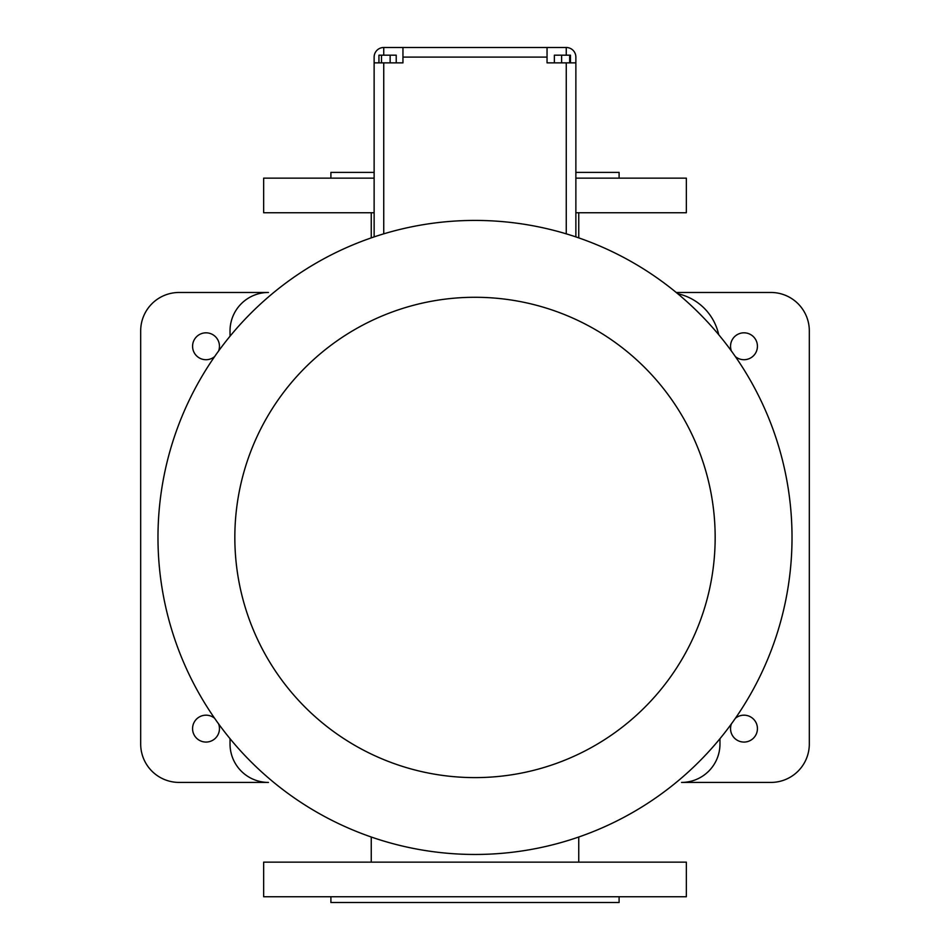 <?xml version="1.0" encoding="UTF-8"?>
<svg xmlns="http://www.w3.org/2000/svg" width="950" height="950" viewBox="0 0 950 950"><rect width="100%" height="100%" fill="white"/><g stroke="black" fill="none" stroke-linecap="round" stroke-linejoin="round"><path stroke-width="1.43" d="M230.031 738.672L230.031 743.992A38.428 38.428 0 0 0 268.458 782.42L179.111 782.42A38.428 38.428 0 0 1 140.683 743.992L140.683 330.897A38.428 38.428 0 0 1 179.111 292.469L268.458 292.469A38.428 38.428 0 0 0 230.031 330.897L230.031 336.217M676.222 292.469L770.889 292.469A38.428 38.428 0 0 1 809.317 330.897L809.317 743.992A38.428 38.428 0 0 1 770.889 782.42L681.542 782.42A38.428 38.428 0 0 0 719.969 743.992L719.969 738.672M718.711 334.697A53.794 53.794 0 0 0 677.754 293.728M371.248 237.88L371.248 212.741M218.607 350.989A13.454 13.454 0 0 0 208.406 333.034A13.454 13.454 0 0 0 200.296 358.447A13.454 13.454 0 0 0 214.605 356.606M735.395 356.606A13.454 13.454 0 0 0 756.022 352.272A13.454 13.454 0 0 0 747.068 333.177A13.454 13.454 0 0 0 731.393 350.989M214.605 718.271A13.454 13.454 0 0 0 192.565 728.614A13.454 13.454 0 0 0 208.406 741.855A13.454 13.454 0 0 0 218.607 723.9M731.393 723.9A13.454 13.454 0 0 0 747.068 741.712A13.454 13.454 0 0 0 756.022 722.617A13.454 13.454 0 0 0 735.395 718.271M371.248 862.149L371.248 837.009M575.866 212.741L686.351 212.741L686.351 178.149L575.866 178.149M374.134 178.149L263.649 178.149L263.649 212.741L374.134 212.741M475 862.149L686.351 862.149L686.351 896.741L263.649 896.741L263.649 862.149L475 862.149M575.866 172.389L619.103 172.389L619.103 178.149M330.897 178.149L330.897 172.389L374.134 172.389M330.897 896.741L330.897 902.5L619.103 902.5L619.103 896.741M575.866 236.894L575.866 57.107A9.607 9.607 0 0 0 566.259 47.5L547.046 47.5L547.046 62.866L566.259 62.866L566.259 233.842M575.866 62.866L566.259 62.866M374.134 236.894L374.134 62.866L402.954 62.866L402.954 47.5L547.046 47.5M374.134 62.866L374.134 57.107A9.607 9.607 0 0 1 383.741 47.5L402.954 47.5M569.668 62.866L569.668 55.183L570.475 55.183L570.475 62.866M561.616 62.866L561.616 55.183L569.668 55.183M554.361 62.866L554.361 55.183L561.616 55.183M378.943 62.866L378.943 55.183L396.221 55.183L396.221 62.866M390.141 62.866L390.141 55.183M381.496 62.866L381.496 55.183M475 220.424A317.027 317.027 0 0 1 749.55 695.958A317.027 317.027 0 0 1 200.45 695.958A317.027 317.027 0 0 1 475 220.424A317.027 317.027 0 0 1 749.55 695.958A317.027 317.027 0 0 1 200.45 695.958A317.027 317.027 0 0 1 475 220.424M402.954 57.107L547.046 57.107M383.741 62.866L383.741 233.842M566.259 55.183L566.259 47.5M383.741 55.183L383.741 47.5M475 297.279A240.172 240.172 0 0 1 682.991 657.531A240.172 240.172 0 0 1 267.009 657.531A240.172 240.172 0 0 1 475 297.279M578.752 237.88L578.752 212.741M578.752 862.149L578.752 837.009"/></g></svg>
